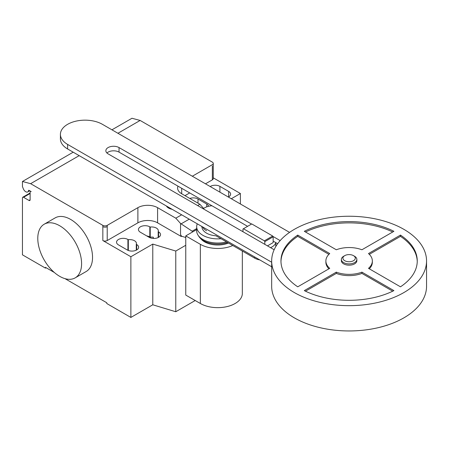 <?xml version="1.0" encoding="UTF-8"?>
<svg xmlns="http://www.w3.org/2000/svg" width="449" height="449" viewBox="0 0 449 449"><rect width="100%" height="100%" fill="white"/><g stroke="black" fill="none" stroke-linecap="round" stroke-linejoin="round"><path stroke-width="0.67" d="M354.587 256.278L353.492 255.644L354.587 256.278A7.745 4.473 180 0 1 356.854 259.438L356.854 260.701A7.745 4.473 180 0 1 352.072 264.831A7.745 4.473 180 0 1 343.637 263.86A7.745 4.473 180 0 1 341.363 260.701L341.363 259.438A7.745 4.473 180 0 1 343.637 256.278L344.731 255.644A6.196 3.575 180 0 1 353.492 255.644L353.492 255.644A6.196 3.575 180 0 1 353.492 260.701A6.196 3.575 180 0 1 344.731 260.701A6.196 3.575 180 0 1 344.731 255.644M356.854 259.438A7.745 4.473 180 0 1 352.072 263.569A7.745 4.473 180 0 1 343.637 262.598A7.745 4.473 180 0 1 341.363 259.438M426.55 260.953L426.55 286.249A77.441 44.709 180 0 1 378.743 327.551A77.441 44.709 180 0 1 294.353 317.858A77.441 44.709 180 0 1 271.667 286.249L271.667 260.953A77.441 44.709 180 0 1 319.475 219.651A77.441 44.709 180 0 1 403.87 229.338A77.441 44.709 180 0 1 426.55 260.953A77.441 44.709 180 0 1 378.743 302.261A77.441 44.709 180 0 1 294.353 292.568A77.441 44.709 180 0 1 271.667 260.953M328.898 268.833A23.23 13.414 180 0 1 325.879 262.222L325.879 260.953A23.23 13.414 0 0 0 329.729 268.35L297.749 286.816A68.147 39.344 180 0 1 280.962 260.953A68.147 39.344 180 0 1 297.749 235.096L329.729 253.556A23.23 13.414 0 0 0 325.879 260.953M328.898 254.342L297.749 236.359A68.147 39.344 0 0 0 280.973 261.587M297.749 235.096L297.749 236.359M304.321 231.302A68.147 39.344 180 0 1 393.902 231.302L361.922 249.767A23.23 13.414 0 0 0 336.301 249.767L304.321 231.302M392.718 231.987A68.147 39.344 0 0 0 305.505 231.987M400.469 235.096A68.147 39.344 180 0 1 417.256 260.953A68.147 39.344 180 0 1 400.469 286.816L368.489 268.35A23.23 13.414 0 0 0 372.344 260.953A23.23 13.414 0 0 0 368.489 253.556L400.469 235.096L400.469 236.359L369.325 254.342M372.344 260.953L372.344 262.222A23.23 13.414 180 0 1 369.325 268.833M417.25 261.587A68.147 39.344 0 0 0 400.469 236.359M361.922 272.145L393.902 290.61A68.147 39.344 180 0 1 304.321 290.61L336.301 272.145A23.23 13.414 0 0 0 361.922 272.145L361.922 273.407A23.23 13.414 180 0 1 336.301 273.407L305.505 291.188M336.301 272.145L336.301 273.407M392.718 291.188L361.922 273.407M267.464 245.872L273.144 242.595L273.144 236.814L272.683 236.022L251.754 223.939L243.431 228.743L264.36 240.827L272.683 236.022M264.36 240.827L264.82 241.624L273.144 236.814M264.82 241.624L264.82 244.346M242.976 231.735L242.976 229.007L243.431 228.743M203.217 208.779A12.392 7.156 180 0 1 211.967 205.777M275.714 242.578A12.392 7.156 180 0 1 270.517 247.635M201.511 226.268A12.392 7.156 0 0 0 201.949 226.97A15.799 9.12 0 0 0 206.574 233.16A15.799 9.12 0 0 0 215.913 235.77L254.639 258.13A12.392 7.156 0 0 0 259.786 259.915M280.165 240.597L272.908 236.41M251.535 224.068L119.036 147.569A7.723 4.456 0 0 0 110.617 146.604A7.723 4.456 0 0 0 105.852 150.724A7.723 4.456 0 0 0 108.114 153.872L274.148 249.734M106.935 152.997A7.723 4.456 180 0 1 119.036 152.121L247.59 226.341M273.144 241.096L277.667 243.706M271.667 262.222L67.619 144.415A24.611 14.211 180 0 1 60.413 134.369A24.611 14.211 180 0 1 75.6 121.241A24.611 14.211 180 0 1 102.423 124.322L289.566 232.369M60.413 134.369L60.413 138.921A24.611 14.211 0 0 0 67.619 148.967L271.667 266.773M206.254 229.007A15.165 8.755 0 0 0 207.023 229.484M202.6 226.897A15.799 9.12 0 0 0 206.574 230.747M197.279 223.827A21.064 12.162 0 0 0 196.679 226.711A21.064 12.162 0 0 0 202.847 235.31A21.064 12.162 0 0 0 221.026 238.722M196.679 226.711L196.679 230.859A21.064 12.162 0 0 0 198.043 235.169A21.064 12.162 0 0 0 202.847 239.457A21.064 12.162 0 0 0 226.543 241.91M198.043 235.169L198.963 236.572A20.082 11.595 0 0 0 200.035 237.931A20.082 11.595 0 0 0 203.543 240.658A20.082 11.595 0 0 0 227.649 242.544M200.035 237.931L201.337 239.334A18.605 10.742 0 0 0 204.587 241.865A18.605 10.742 0 0 0 228.496 243.038M232.778 245.508A24.594 14.2 180 0 1 200.355 244.312L185.763 235.888L196.679 229.585M185.763 235.888L185.763 295.072L200.355 303.496A24.594 14.2 0 0 0 227.155 306.572A24.594 14.2 0 0 0 242.337 293.455L242.337 251.025M59.683 225.746A30.975 17.881 60 0 1 79.922 253.045A30.975 17.881 60 0 1 75.174 277.869A30.975 17.881 60 0 1 59.683 276.331A30.975 17.881 60 0 1 39.45 249.038A30.975 17.881 60 0 1 44.198 224.214A30.975 17.881 60 0 1 59.683 225.746M75.174 277.869L86.124 271.544A30.975 17.881 -120 0 0 90.872 246.72A30.975 17.881 -120 0 0 70.639 219.426A30.975 17.881 -120 0 0 55.148 217.894L44.198 224.214M210.194 186.543A6.662 3.845 180 0 1 219.909 186.357L228.67 191.414A6.662 3.845 180 0 1 230.623 194.136A6.662 3.845 180 0 1 228.35 197.027M127.258 249.964L118.497 244.907A6.662 3.845 180 0 1 116.544 242.191A6.662 3.845 180 0 1 120.658 238.638A6.662 3.845 180 0 1 127.914 239.469L128.319 239.699A6.662 3.845 180 0 1 136.434 243.453A6.662 3.845 180 0 1 136.277 244.295L136.676 244.525A6.662 3.845 180 0 1 138.629 247.247A6.662 3.845 180 0 1 134.515 250.8A6.662 3.845 180 0 1 127.258 249.964M136.277 250.177L136.277 244.295M128.319 250.463L128.319 239.699M185.763 245.272L175.772 251.042L152.778 244.088L130.872 256.733L130.872 317.432L106.778 303.524L106.778 302.761L65.01 278.649M152.778 244.088L152.778 304.787L130.872 317.432M102.838 225.37A3.098 1.79 0 0 0 107.216 225.37L107.216 226.633A3.098 1.79 180 0 1 102.838 226.633L102.838 225.37L30.622 183.68L79.181 155.646M130.872 256.733L102.838 240.546A3.098 1.79 0 0 0 107.216 240.546L137.882 222.839A13.941 8.048 0 0 1 157.593 222.839L181.25 236.5L181.508 236.208L180.549 234.546L180.549 223.473L175.8 218.18L181.649 214.802M175.8 218.18L157.593 207.663A13.941 8.048 0 0 0 137.882 207.663L107.216 225.37M192.548 231.97L192.15 231.196L180.549 223.473M192.15 231.196L196.679 228.586M197.65 205.563L199.895 204.267L203.644 208.448M180.549 234.546L181.25 236.359M185.763 237.499L181.508 236.208M178 186.167A13.941 8.048 0 0 0 177.608 188.064A13.941 8.048 0 0 0 181.688 193.755L199.895 204.267M208.656 206.265A6.662 3.845 0 0 0 206.764 204.059L198.003 199.002A6.662 3.845 0 0 0 189.809 198.447M150.219 227.054L149.82 226.824A6.662 3.845 0 0 0 142.563 225.987A6.662 3.845 0 0 0 138.449 229.54A6.662 3.845 0 0 0 140.402 232.262L149.163 237.319A6.662 3.845 0 0 0 156.42 238.155A6.662 3.845 0 0 0 160.529 234.603A6.662 3.845 0 0 0 158.581 231.88L158.177 231.65A6.662 3.845 0 0 0 158.34 230.808A6.662 3.845 0 0 0 150.219 227.054L150.219 237.173A6.662 3.845 180 0 1 153.334 237.201L153.334 238.436M158.177 231.65L158.177 237.532M146.761 235.933A6.662 3.845 180 0 1 149.82 236.943L150.219 237.173M152.778 304.787L175.772 311.741L195.203 300.521M175.772 251.042L175.772 311.741M184.971 195.652L189.703 192.924M205.474 183.815L212.355 179.847A3.098 1.79 180 0 0 213.258 178.579L213.258 163.402A3.098 1.79 180 0 1 212.355 164.671L192.329 176.227M231.319 198.739L240.389 193.502L240.389 203.975M240.389 193.502L213.258 177.838M213.258 163.402A3.098 1.79 180 0 0 212.355 162.14L140.144 120.45L131.967 118.261L111.947 129.817M54.363 272.498L45.45 267.351L45.45 268.115L22.45 254.836L22.45 197.93A1.549 0.892 60 0 1 22.77 197.218A1.549 0.892 60 0 1 23.544 197.296L29.022 200.456A1.549 0.892 -120 0 0 29.797 200.535A1.549 0.892 -120 0 0 30.117 199.827L30.117 192.239A1.549 0.892 60 0 1 30.437 191.527A1.549 0.892 60 0 1 31.211 191.605L28.994 190.325A0.617 0.359 -120 0 0 28.556 190.511A4.024 2.324 60 0 1 27.748 191.931A4.024 2.324 60 0 1 23.269 188.659L22.45 186.548L22.45 181.486L30.622 183.68M46.107 267.733L45.45 268.115M73.198 152.189L22.45 181.486M117.93 133.274L140.144 120.45M166.394 205.996A8.997 5.197 0 0 0 168.583 208.044A8.997 5.197 0 0 0 172.135 209.307M254.639 256.946L254.639 258.13M119.036 152.121L119.036 147.569M67.619 148.967L67.619 144.415M200.355 303.496L200.355 244.312M228.67 196.853L228.67 191.414M219.909 192.15L219.909 186.357M136.676 249.964L136.676 244.525M127.914 250.301L127.914 239.469M107.216 226.633L107.216 240.546M102.838 226.633L102.838 240.546M137.882 207.663L137.882 222.839M181.121 223.855L189.225 219.174M157.593 207.663L157.593 222.839M206.764 204.059L206.764 206.832M198.003 203.178L198.003 199.002M149.82 226.824L149.82 236.943M158.581 231.88L158.581 237.319M181.688 188.294L181.688 193.755M212.355 165.934L212.355 179.847M28.932 190.292L28.556 190.511M30.117 199.827L29.022 200.456M30.117 193.502L23.544 197.296M275.793 246.557L275.793 242.628M27.748 191.931L29.763 190.769M30.437 191.527L30.756 191.341M22.77 197.218L30.117 192.98"/></g></svg>
